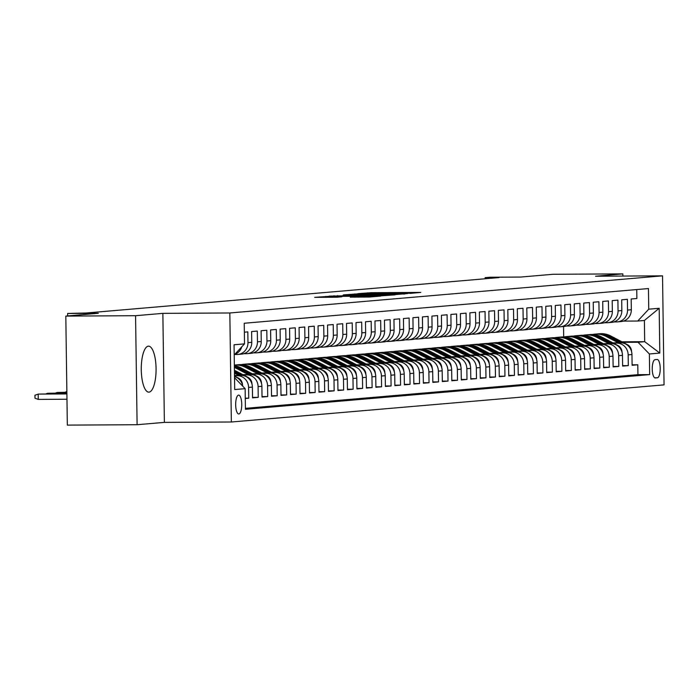 <?xml version="1.0" encoding="UTF-8"?>
<svg xmlns="http://www.w3.org/2000/svg" width="699" height="699" viewBox="0 0 699 699"><rect width="100%" height="100%" fill="white"/><g stroke="black" fill="none" stroke-linecap="round" stroke-linejoin="round"><path stroke-width="1.05" d="M410.095 293.397L420.754 292.418L371.449 292.698L357.774 293.659L410.112 293.248M148.992 392.139A22.988 7.409 89.7 0 0 156.078 368.81A22.988 7.409 89.7 0 0 148.546 346.162A22.988 7.409 89.7 0 0 148.354 346.171A22.988 7.409 89.7 0 0 141.268 369.491A22.988 7.409 89.7 0 0 148.8 392.148A22.988 7.409 89.7 0 0 148.992 392.139M238.84 413.983A9.437 3.041 89.7 0 0 241.749 404.415A9.437 3.041 89.7 0 0 238.656 395.127A9.437 3.041 89.7 0 0 238.577 395.127A9.437 3.041 89.7 0 0 235.668 404.695A9.437 3.041 89.7 0 0 238.761 413.991A9.437 3.041 89.7 0 0 238.84 413.983M350.295 297.136L369.614 297.031L380.754 296.061L329.491 296.297L314.672 297.363L337.014 297.215L341.872 296.787L326.381 296.682L336.612 296.367L369.063 296.184L350.304 297.18M622.87 276.07L622.835 273.886L553.075 274.279L520.572 277.066L489.877 277.241L485.132 277.652L499.086 277.573L86.318 312.995L67.62 313.475L67.654 315.939M135.571 315.703L137.1 424.721L164.379 422.379L162.858 313.362L135.571 315.703L65.811 316.097L98.314 313.301L67.62 313.475M162.858 313.362L229.831 312.977L662.53 275.843L664.05 384.869L231.352 422.004L229.831 312.977M622.835 273.886L595.557 276.227L662.53 275.843M394.909 294.637L407.762 293.536L358.456 293.816L343.637 294.873L394.909 294.637M395.084 294.838L380.422 295.878L329.159 296.123L361.348 295.389L343.148 295.057L395.084 294.838M137.1 424.721L67.331 425.114L65.811 316.097M245.27 398.482L248.748 398.185L245.27 398.203M234.506 375.721L237.276 375.704A11.787 11.158 85.1 0 1 248.599 387.429L252.391 387.097L252.54 397.853L258.237 397.364L252.54 397.399M243.374 374.909L246.764 374.891A11.787 11.158 85.1 0 1 258.088 386.617L261.88 386.285L262.029 397.041L267.726 396.551L262.029 396.586M252.863 374.096L256.253 374.079A11.787 11.158 85.1 0 1 267.577 385.796L271.369 385.472L271.518 396.228L277.215 395.739L271.518 395.774M262.352 373.283L265.742 373.257A11.787 11.158 85.1 0 1 277.066 384.983L280.858 384.66L281.007 395.416L286.704 394.926L281.007 394.961M271.85 372.462L275.231 372.445A11.787 11.158 85.1 0 1 286.555 384.17L290.347 383.847L290.496 394.603L296.193 394.114L290.496 394.14M281.339 371.65L284.72 371.632A11.787 11.158 85.1 0 1 296.044 383.358L299.836 383.026L299.993 393.782L305.681 393.292L299.985 393.327M290.828 370.837L294.209 370.82A11.787 11.158 85.1 0 1 305.533 382.545L309.325 382.213L309.482 392.969L315.17 392.48L309.474 392.515M300.317 370.024L303.698 370.007A11.787 11.158 85.1 0 1 315.022 381.724L318.814 381.401L318.971 392.156L324.659 391.667L318.962 391.702M309.806 369.212L313.187 369.186A11.787 11.158 85.1 0 1 324.511 380.911L328.303 380.588L328.46 391.344L334.148 390.855L328.451 390.89M319.294 368.39L322.676 368.373A11.787 11.158 85.1 0 1 334 380.099L337.792 379.775L337.949 390.531L343.637 390.042L337.94 390.068M328.783 367.578L332.165 367.56A11.787 11.158 85.1 0 1 343.489 379.286L347.281 378.954L347.438 389.71L353.126 389.221L347.429 389.256M338.272 366.765L341.654 366.748A11.787 11.158 85.1 0 1 352.978 378.474L356.77 378.142L356.927 388.897L362.615 388.408L356.918 388.443M347.761 365.953L351.143 365.935A11.787 11.158 85.1 0 1 362.466 377.652L366.259 377.329L366.416 388.085L372.104 387.596L366.407 387.63M357.25 365.14L360.632 365.114A11.787 11.158 85.1 0 1 371.955 376.84L375.747 376.516L375.905 387.272L381.593 386.783L375.896 386.818M366.739 364.319L370.121 364.301A11.787 11.158 85.1 0 1 381.444 376.027L385.236 375.704L385.394 386.46L391.082 385.97L385.385 385.997M376.228 363.506L379.609 363.489A11.787 11.158 85.1 0 1 390.933 375.214L394.725 374.882L394.883 385.638L400.571 385.149L394.874 385.184M385.717 362.694L389.098 362.676A11.787 11.158 85.1 0 1 400.422 374.402L404.214 374.07L404.372 384.826L410.06 384.336L404.363 384.371M395.206 361.881L398.587 361.864A11.787 11.158 85.1 0 1 409.911 373.581L413.703 373.257L413.86 384.013L419.549 383.524L413.852 383.559M404.695 361.068L408.076 361.042A11.787 11.158 85.1 0 1 419.4 372.768L423.192 372.445L423.349 383.201L429.037 382.711L423.341 382.746M414.184 360.247L417.565 360.23A11.787 11.158 85.1 0 1 428.889 371.955L432.681 371.632L432.838 382.388L438.526 381.899L432.83 381.925M423.673 359.435L427.054 359.417A11.787 11.158 85.1 0 1 438.378 371.143L442.17 370.811L442.327 381.567L448.015 381.077L442.318 381.112M433.162 358.622L436.543 358.604A11.787 11.158 85.1 0 1 447.867 370.33L451.659 369.998L451.816 380.754L457.504 380.265L451.807 380.3M442.65 357.809L446.032 357.792A11.787 11.158 85.1 0 1 457.356 369.509L461.148 369.186L461.305 379.941L466.993 379.452L461.296 379.487M452.139 356.997L455.521 356.971A11.787 11.158 85.1 0 1 466.845 368.696L470.645 368.373L470.794 379.129L476.482 378.64L470.785 378.675M461.628 356.175L465.01 356.158A11.787 11.158 85.1 0 1 476.334 367.884L480.134 367.56L480.283 378.316L485.971 377.827L480.274 377.853M471.117 355.363L474.499 355.345A11.787 11.158 85.1 0 1 485.822 367.071L489.623 366.739L489.772 377.495L495.46 377.006L489.763 377.041M480.606 354.55L483.988 354.533A11.787 11.158 85.1 0 1 495.311 366.259L499.112 365.927L499.261 376.682L504.949 376.193L499.252 376.228M490.095 353.738L493.477 353.72A11.787 11.158 85.1 0 1 504.8 365.437L508.601 365.114L508.75 375.87L514.438 375.38L508.741 375.415M499.584 352.925L502.965 352.899A11.787 11.158 85.1 0 1 514.289 364.625L518.09 364.301L518.239 375.057L523.927 374.568L518.23 374.603M509.073 352.104L512.454 352.086A11.787 11.158 85.1 0 1 523.778 363.812L527.579 363.489L527.728 374.245L533.416 373.755L527.719 373.782M518.562 351.291L521.943 351.274A11.787 11.158 85.1 0 1 533.267 362.999L537.068 362.667L537.216 373.423L542.905 372.934L537.208 372.969M528.051 350.479L531.432 350.461A11.787 11.158 85.1 0 1 542.756 362.187L546.557 361.855L546.705 372.611L552.393 372.121L546.697 372.156M537.54 349.666L540.921 349.649A11.787 11.158 85.1 0 1 552.245 361.366L556.046 361.042L556.194 371.798L561.882 371.309L556.186 371.344M547.029 348.853L550.41 348.827A11.787 11.158 85.1 0 1 561.734 360.553L565.535 360.23L565.683 370.986L571.371 370.496L565.674 370.531M556.518 348.032L559.899 348.015A11.787 11.158 85.1 0 1 571.223 359.74L575.024 359.417L575.172 370.173L580.86 369.684L575.163 369.71M566.007 347.22L569.388 347.202A11.787 11.158 85.1 0 1 580.712 358.928L584.513 358.596L584.661 369.352L590.349 368.862L584.652 368.897M575.495 346.407L578.877 346.389A11.787 11.158 85.1 0 1 590.201 358.115L594.001 357.783L594.15 368.539L599.838 368.05L594.141 368.085M584.984 345.594L588.366 345.577A11.787 11.158 85.1 0 1 599.69 357.294L603.49 356.971L603.639 367.726L609.327 367.237L603.63 367.272M594.473 344.782L597.855 344.756A11.787 11.158 85.1 0 1 609.179 356.481L612.979 356.158L613.128 366.914L618.816 366.425L613.119 366.459M603.962 343.96L607.344 343.943A11.787 11.158 85.1 0 1 618.667 355.669L622.468 355.345L622.617 366.101L628.305 365.612L628.156 354.856A11.787 11.158 -94.9 0 0 616.833 343.13L613.451 343.148M622.608 365.638L628.305 365.612M636.745 289.561L636.876 298.499L631.18 298.989L631.328 309.744A11.787 11.158 -94.9 0 1 621.175 321.549L617.383 321.881A11.787 11.158 -94.9 0 0 627.536 310.068L627.387 299.312L621.691 299.801L621.839 310.557A11.787 11.158 -94.9 0 1 611.686 322.37L607.894 322.693A11.787 11.158 85.1 0 1 607.047 322.728L604.425 322.746M607.894 322.693A11.787 11.158 85.1 0 0 618.047 310.88L617.899 300.124L612.202 300.614L612.35 311.37A11.787 11.158 -94.9 0 1 602.197 323.183L598.405 323.506A11.787 11.158 85.1 0 1 597.558 323.541L594.936 323.558M598.405 323.506A11.787 11.158 85.1 0 0 608.558 311.693L608.41 300.937L602.713 301.426L602.861 312.182A11.787 11.158 -94.9 0 1 592.708 323.995L588.916 324.319A11.787 11.158 85.1 0 1 588.069 324.362L585.447 324.371M588.916 324.319A11.787 11.158 85.1 0 0 599.069 312.505L598.912 301.758L593.224 302.239L593.372 312.995A11.787 11.158 -94.9 0 1 583.219 324.808L579.427 325.131A11.787 11.158 85.1 0 1 578.58 325.175L575.959 325.184M579.427 325.131A11.787 11.158 85.1 0 0 589.58 313.327L589.423 302.571L583.735 303.06L583.883 313.816A11.787 11.158 -94.9 0 1 573.73 325.62L569.938 325.952A11.787 11.158 85.1 0 1 569.091 325.987L566.47 326.005M569.938 325.952A11.787 11.158 85.1 0 0 580.091 314.139L579.934 303.383L574.246 303.873L574.395 314.629A11.787 11.158 -94.9 0 1 564.242 326.442L560.449 326.765A11.787 11.158 85.1 0 1 559.602 326.8L556.981 326.817M560.449 326.765A11.787 11.158 85.1 0 0 570.602 314.952L570.445 304.196L564.757 304.685L564.906 315.441A11.787 11.158 -94.9 0 1 554.753 327.254L550.961 327.578A11.787 11.158 85.1 0 1 550.113 327.613L547.492 327.63M550.961 327.578A11.787 11.158 85.1 0 0 561.114 315.765L560.956 305.009L555.268 305.498L555.417 316.254A11.787 11.158 -94.9 0 1 545.264 328.067L541.472 328.39A11.787 11.158 85.1 0 1 540.624 328.434L538.003 328.443M541.472 328.39A11.787 11.158 85.1 0 0 551.625 316.577L551.467 305.83L545.779 306.311L545.928 317.066A11.787 11.158 -94.9 0 1 535.775 328.88L531.983 329.203A11.787 11.158 85.1 0 1 531.135 329.246L528.514 329.255M531.983 329.203A11.787 11.158 85.1 0 0 542.136 317.398L541.978 306.643L536.29 307.132L536.439 317.888A11.787 11.158 -94.9 0 1 526.286 329.692L522.494 330.024A11.787 11.158 85.1 0 1 521.646 330.059L519.025 330.077M522.494 330.024A11.787 11.158 85.1 0 0 532.647 318.211L532.489 307.455L526.801 307.944L526.95 318.7A11.787 11.158 -94.9 0 1 516.797 330.513L512.996 330.837A11.787 11.158 85.1 0 1 512.157 330.872L509.536 330.889M512.996 330.837A11.787 11.158 85.1 0 0 523.158 319.024L523.001 308.268L517.312 308.757L517.461 319.513A11.787 11.158 -94.9 0 1 507.308 331.326L503.507 331.649A11.787 11.158 85.1 0 1 502.668 331.684L500.047 331.702M503.507 331.649A11.787 11.158 85.1 0 0 513.669 319.836L513.512 309.08L507.824 309.57L507.972 320.325A11.787 11.158 -94.9 0 1 497.819 332.139L494.018 332.462A11.787 11.158 85.1 0 1 493.179 332.506L490.558 332.514M494.018 332.462A11.787 11.158 85.1 0 0 504.18 320.649L504.023 309.902L498.335 310.382L498.483 321.138A11.787 11.158 -94.9 0 1 488.33 332.951L484.529 333.274A11.787 11.158 85.1 0 1 483.691 333.318L481.069 333.327M484.529 333.274A11.787 11.158 85.1 0 0 494.691 321.47L494.534 310.714L488.846 311.204L488.994 321.959A11.787 11.158 -94.9 0 1 478.841 333.764L475.04 334.096A11.787 11.158 85.1 0 1 474.202 334.131L471.58 334.148M475.04 334.096A11.787 11.158 85.1 0 0 485.202 322.283L485.045 311.527L479.357 312.016L479.505 322.772A11.787 11.158 -94.9 0 1 469.352 334.585L465.551 334.908A11.787 11.158 85.1 0 1 464.713 334.943L462.091 334.961M465.551 334.908A11.787 11.158 85.1 0 0 475.713 323.095L475.556 312.339L469.868 312.829L470.016 323.585A11.787 11.158 -94.9 0 1 459.863 335.398L456.063 335.721A11.787 11.158 85.1 0 1 455.224 335.756L452.603 335.773M456.063 335.721A11.787 11.158 85.1 0 0 466.224 323.908L466.067 313.152L460.379 313.641L460.527 324.397A11.787 11.158 -94.9 0 1 450.374 336.21L446.574 336.534A11.787 11.158 85.1 0 1 445.735 336.577L443.114 336.586M446.574 336.534A11.787 11.158 85.1 0 0 456.735 324.72L456.578 313.973L450.89 314.454L451.038 325.21A11.787 11.158 -94.9 0 1 440.886 337.023L437.085 337.346A11.787 11.158 85.1 0 1 436.246 337.39L433.625 337.399M437.085 337.346A11.787 11.158 85.1 0 0 447.246 325.542L447.089 314.786L441.401 315.275L441.55 326.031A11.787 11.158 -94.9 0 1 431.397 337.835L427.596 338.167A11.787 11.158 85.1 0 1 426.757 338.202L424.136 338.22M427.596 338.167A11.787 11.158 85.1 0 0 437.749 326.354L437.6 315.599L431.912 316.088L432.061 326.844A11.787 11.158 -94.9 0 1 421.908 338.657L418.107 338.98A11.787 11.158 85.1 0 1 417.268 339.015L414.647 339.032M418.107 338.98A11.787 11.158 85.1 0 0 428.26 327.167L428.111 316.411L422.423 316.9L422.572 327.656A11.787 11.158 -94.9 0 1 412.419 339.469L408.618 339.793A11.787 11.158 85.1 0 1 407.779 339.828L405.158 339.845M408.618 339.793A11.787 11.158 85.1 0 0 418.771 327.98L418.622 317.224L412.934 317.713L413.083 328.469A11.787 11.158 -94.9 0 1 402.93 340.282L399.129 340.605A11.787 11.158 85.1 0 1 398.29 340.649L395.669 340.658M399.129 340.605A11.787 11.158 85.1 0 0 409.282 328.792L409.133 318.045L403.445 318.526L403.594 329.281A11.787 11.158 -94.9 0 1 393.441 341.095L389.64 341.418A11.787 11.158 85.1 0 1 388.801 341.462L386.18 341.47M389.64 341.418A11.787 11.158 85.1 0 0 399.793 329.613L399.645 318.858L393.956 319.347L394.105 330.103A11.787 11.158 -94.9 0 1 383.952 341.907L380.151 342.239A11.787 11.158 85.1 0 1 379.312 342.274L376.691 342.292M380.151 342.239A11.787 11.158 85.1 0 0 390.304 330.426L390.156 319.67L384.467 320.159L384.616 330.915A11.787 11.158 -94.9 0 1 374.463 342.72L370.662 343.052A11.787 11.158 85.1 0 1 369.823 343.087L367.202 343.104M370.662 343.052A11.787 11.158 85.1 0 0 380.815 331.239L380.667 320.483L374.979 320.972L375.127 331.728A11.787 11.158 -94.9 0 1 364.974 343.541L361.173 343.864A11.787 11.158 85.1 0 1 360.334 343.899L357.713 343.917M361.173 343.864A11.787 11.158 85.1 0 0 371.326 332.051L371.178 321.295L365.49 321.785L365.638 332.541A11.787 11.158 -94.9 0 1 355.485 344.354L351.684 344.677A11.787 11.158 85.1 0 1 350.846 344.721L348.216 344.729M351.684 344.677A11.787 11.158 85.1 0 0 361.837 332.864L361.689 322.117L356.001 322.597L356.149 333.353A11.787 11.158 -94.9 0 1 345.996 345.166L342.195 345.489A11.787 11.158 85.1 0 1 341.357 345.533L338.727 345.542M342.195 345.489A11.787 11.158 85.1 0 0 352.348 333.685L352.2 322.929L346.512 323.419L346.66 334.174A11.787 11.158 -94.9 0 1 336.507 345.979L332.707 346.311A11.787 11.158 85.1 0 1 331.868 346.346L329.238 346.363M332.707 346.311A11.787 11.158 85.1 0 0 342.859 334.498L342.711 323.742L337.023 324.231L337.171 334.987A11.787 11.158 -94.9 0 1 327.018 346.791L323.218 347.123A11.787 11.158 85.1 0 1 322.379 347.158L319.749 347.176M323.218 347.123A11.787 11.158 85.1 0 0 333.371 335.31L333.222 324.554L327.534 325.044L327.682 335.8A11.787 11.158 -94.9 0 1 317.529 347.613L313.729 347.936A11.787 11.158 85.1 0 1 312.89 347.971L310.26 347.988M313.729 347.936A11.787 11.158 85.1 0 0 323.882 336.123L323.733 325.367L318.045 325.856L318.194 336.612A11.787 11.158 -94.9 0 1 308.041 348.425L304.24 348.749A11.787 11.158 85.1 0 1 303.401 348.792L300.771 348.801M304.24 348.749A11.787 11.158 85.1 0 0 314.393 336.935L314.244 326.188L308.556 326.669L308.705 337.425A11.787 11.158 -94.9 0 1 298.552 349.238L294.751 349.561A11.787 11.158 85.1 0 1 293.912 349.605L291.282 349.614M294.751 349.561A11.787 11.158 85.1 0 0 304.904 337.757L304.755 327.001L299.067 327.49L299.216 338.246A11.787 11.158 -94.9 0 1 289.063 350.05L285.262 350.382A11.787 11.158 85.1 0 1 284.423 350.417L281.793 350.435M285.262 350.382A11.787 11.158 85.1 0 0 295.415 338.569L295.266 327.814L289.578 328.303L289.727 339.059A11.787 11.158 -94.9 0 1 279.574 350.863L275.773 351.195A11.787 11.158 85.1 0 1 274.934 351.23L272.304 351.248M275.773 351.195A11.787 11.158 85.1 0 0 285.926 339.382L285.777 328.626L280.089 329.115L280.238 339.871A11.787 11.158 -94.9 0 1 270.085 351.684L266.284 352.008A11.787 11.158 85.1 0 1 265.445 352.043L262.815 352.06M266.284 352.008A11.787 11.158 85.1 0 0 276.437 340.195L276.288 329.439L270.6 329.928L270.749 340.684A11.787 11.158 -94.9 0 1 260.596 352.497L256.795 352.82A11.787 11.158 85.1 0 1 255.956 352.864L253.326 352.873M256.795 352.82A11.787 11.158 85.1 0 0 266.948 341.007L266.8 330.26L261.111 330.741L261.26 341.496A11.787 11.158 -94.9 0 1 251.107 353.31L247.306 353.633A11.787 11.158 85.1 0 1 246.467 353.677L243.837 353.685M247.306 353.633A11.787 11.158 85.1 0 0 257.459 341.828L257.311 331.073L251.614 331.562L251.771 342.318A11.787 11.158 -94.9 0 1 241.618 354.122L237.817 354.454A11.787 11.158 85.1 0 1 236.978 354.489L234.646 354.498M237.817 354.454A11.787 11.158 85.1 0 0 247.97 342.641L247.822 331.885L244.344 332.182M252.391 387.097A11.787 11.158 -94.9 0 0 241.068 375.38L234.497 375.415M261.88 386.285A11.787 11.158 -94.9 0 0 250.557 374.568L242.798 374.612M271.369 385.472A11.787 11.158 -94.9 0 0 260.045 373.747L252.287 373.79M280.858 384.66A11.787 11.158 -94.9 0 0 269.534 372.934L261.776 372.978M290.347 383.847A11.787 11.158 -94.9 0 0 279.023 372.121L271.264 372.165M299.836 383.026A11.787 11.158 -94.9 0 0 288.512 371.309L280.753 371.352M309.325 382.213A11.787 11.158 -94.9 0 0 298.001 370.496L290.242 370.54M318.814 381.401A11.787 11.158 -94.9 0 0 307.49 369.675L299.731 369.719M328.303 380.588A11.787 11.158 -94.9 0 0 316.979 368.862L309.22 368.906M337.792 379.775A11.787 11.158 -94.9 0 0 326.468 368.05L318.709 368.093M347.281 378.954A11.787 11.158 -94.9 0 0 335.957 367.237L328.198 367.281M356.77 378.142A11.787 11.158 -94.9 0 0 345.446 366.425L337.687 366.468M366.259 377.329A11.787 11.158 -94.9 0 0 354.935 365.603L347.176 365.647M375.747 376.516A11.787 11.158 -94.9 0 0 364.424 364.791L356.673 364.834M385.236 375.704A11.787 11.158 -94.9 0 0 373.913 363.978L366.162 364.022M394.725 374.882A11.787 11.158 -94.9 0 0 383.401 363.165L375.651 363.209M404.214 374.07A11.787 11.158 -94.9 0 0 392.89 362.353L385.14 362.397M413.703 373.257A11.787 11.158 -94.9 0 0 402.379 361.532L394.629 361.575M423.192 372.445A11.787 11.158 -94.9 0 0 411.868 360.719L404.118 360.763M432.681 371.632A11.787 11.158 -94.9 0 0 421.357 359.906L413.607 359.95M442.17 370.811A11.787 11.158 -94.9 0 0 430.846 359.094L423.096 359.137M451.659 369.998A11.787 11.158 -94.9 0 0 440.335 358.281L432.585 358.325M461.148 369.186A11.787 11.158 -94.9 0 0 449.824 357.46L442.074 357.504M470.645 368.373A11.787 11.158 -94.9 0 0 459.313 356.647L451.563 356.691M480.134 367.56A11.787 11.158 -94.9 0 0 468.802 355.835L461.052 355.878M489.623 366.739A11.787 11.158 -94.9 0 0 478.291 355.022L470.541 355.066M499.112 365.927A11.787 11.158 -94.9 0 0 487.78 354.21L480.03 354.253M508.601 365.114A11.787 11.158 -94.9 0 0 497.269 353.388L489.518 353.432M518.09 364.301A11.787 11.158 -94.9 0 0 506.758 352.576L499.007 352.619M527.579 363.489A11.787 11.158 -94.9 0 0 516.246 351.763L508.496 351.807M537.068 362.667A11.787 11.158 -94.9 0 0 525.735 350.95L517.985 350.994M546.557 361.855A11.787 11.158 -94.9 0 0 535.224 350.138L527.474 350.182M556.046 361.042A11.787 11.158 -94.9 0 0 544.713 349.317L536.963 349.36M565.535 360.23A11.787 11.158 -94.9 0 0 554.202 348.504L546.452 348.548M575.024 359.417A11.787 11.158 -94.9 0 0 563.691 347.691L555.941 347.735M584.513 358.596A11.787 11.158 -94.9 0 0 573.18 346.879L565.43 346.922M594.001 357.783A11.787 11.158 -94.9 0 0 582.669 346.066L574.919 346.11M603.49 356.971A11.787 11.158 -94.9 0 0 592.158 345.245L584.408 345.289M612.979 356.158A11.787 11.158 -94.9 0 0 601.647 344.432L593.897 344.476M622.468 355.345A11.787 11.158 -94.9 0 0 611.136 343.62L603.386 343.663M657.139 359.504L655.05 359.679A9.139 2.945 89.7 0 0 652.237 368.95A9.139 2.945 89.7 0 0 655.234 377.949A9.139 2.945 89.7 0 0 655.304 377.949L657.392 377.766A9.139 2.945 89.7 0 0 660.214 368.504A9.139 2.945 89.7 0 0 657.217 359.496A9.139 2.945 89.7 0 0 657.139 359.504M234.532 377.687L245.139 388.661L245.428 409.291L649.659 374.603L649.371 353.974L638.038 342.248L622.94 342.335M245.139 388.661L234.698 389.561L234.069 344.773L244.51 343.873L244.222 323.253L648.454 288.556L648.742 309.185L659.183 308.294L659.804 353.074L649.371 353.974M245.41 408.347L637.934 374.664L637.794 364.791L632.106 365.28L631.957 354.524A11.787 11.158 -94.9 0 0 620.625 342.807L612.874 342.851M613.914 321.933L616.535 321.916A11.787 11.158 -94.9 0 0 617.383 321.881M618.667 355.669L618.816 366.425M609.179 356.481L609.327 367.237M599.69 357.294L599.838 368.05M590.201 358.115L590.349 368.862M580.712 358.928L580.86 369.684M571.223 359.74L571.371 370.496M561.734 360.553L561.882 371.309M552.245 361.366L552.393 372.121M542.756 362.187L542.905 372.934M533.267 362.999L533.416 373.755M523.778 363.812L523.927 374.568M514.289 364.625L514.438 375.38M504.8 365.437L504.949 376.193M495.311 366.259L495.46 377.006M485.822 367.071L485.971 377.827M476.334 367.884L476.482 378.64M466.845 368.696L466.993 379.452M457.356 369.509L457.504 380.265M447.867 370.33L448.015 381.077M438.378 371.143L438.526 381.899M428.889 371.955L429.037 382.711M419.4 372.768L419.549 383.524M409.911 373.581L410.06 384.336M400.422 374.402L400.571 385.149M390.933 375.214L391.082 385.97M381.444 376.027L381.593 386.783M371.955 376.84L372.104 387.596M362.466 377.652L362.615 388.408M352.978 378.474L353.126 389.221M343.489 379.286L343.637 390.042M334 380.099L334.148 390.855M324.511 380.911L324.659 391.667M315.022 381.724L315.17 392.48M305.533 382.545L305.681 393.292M296.044 383.358L296.193 394.114M286.555 384.17L286.704 394.926M277.066 384.983L277.215 395.739M267.577 385.796L267.726 396.551M258.088 386.617L258.237 397.364M248.599 387.429L248.748 398.185M638.038 342.248L644.688 341.68L644.391 320.465L637.741 321.033L648.742 309.185M621.927 341.811L644.688 341.68L659.804 353.074M623.403 321.112L637.741 321.033M164.379 422.379L231.352 422.004M485.132 277.652L485.15 278.761M563.682 336.918L563.543 326.494M632.097 364.826L637.794 364.791M637.934 374.664L649.659 374.603M234.777 354.358A11.787 11.158 -94.9 0 0 241.767 346.835M242.763 386.206A11.787 11.158 -94.9 0 0 234.514 376.586M244.51 343.873L234.217 354.97M644.391 320.465L659.183 308.294M404.704 293.711L355.756 294.174L404.712 294.017M378.43 295.362L365.035 295.389L378.43 295.362L378.439 295.895M631.538 351.606L631.555 351.457A7.811 7.392 -94.9 0 0 627.387 344.651L610.795 336.001A22.551 21.337 -94.9 0 0 599.559 333.729L597.759 333.886A22.551 21.337 -94.9 0 0 597.182 333.939M618.335 342.816L606.05 336.411A22.551 21.337 -94.9 0 0 594.814 334.139A22.551 21.337 -94.9 0 0 592.455 334.48M621.865 342.868L608.986 336.158A22.551 21.337 -94.9 0 0 597.759 333.886M594.814 334.139L596.614 333.982A22.551 21.337 85.1 0 1 607.85 336.254L620.415 342.807M622.049 352.427L622.066 352.279A7.811 7.392 -94.9 0 0 617.899 345.472L601.306 336.822A22.551 21.337 -94.9 0 0 590.07 334.541L588.27 334.699A22.551 21.337 -94.9 0 0 587.693 334.76M608.846 343.628L596.562 337.224A22.551 21.337 -94.9 0 0 585.325 334.952A22.551 21.337 -94.9 0 0 582.966 335.293M612.376 343.681L599.497 336.97A22.551 21.337 -94.9 0 0 588.27 334.699M585.325 334.952L587.125 334.795A22.551 21.337 85.1 0 1 598.361 337.067L610.926 343.62M612.56 353.24L612.577 353.091A7.811 7.392 -94.9 0 0 608.41 346.285L591.817 337.634A22.551 21.337 -94.9 0 0 580.581 335.363L578.781 335.511A22.551 21.337 -94.9 0 0 578.204 335.572M599.358 344.45L587.073 338.036A22.551 21.337 -94.9 0 0 575.836 335.765A22.551 21.337 -94.9 0 0 573.477 336.105M602.888 344.502L590.008 337.783A22.551 21.337 -94.9 0 0 578.781 335.511M575.836 335.765L577.636 335.607A22.551 21.337 85.1 0 1 588.873 337.888L601.437 344.432M603.071 354.052L603.088 353.904A7.811 7.392 -94.9 0 0 598.921 347.097L582.328 338.447A22.551 21.337 -94.9 0 0 571.092 336.175L569.283 336.324A22.551 21.337 -94.9 0 0 568.715 336.385M589.869 345.262L577.584 338.858A22.551 21.337 -94.9 0 0 566.347 336.577A22.551 21.337 -94.9 0 0 563.988 336.927M593.399 345.315L580.519 338.604A22.551 21.337 -94.9 0 0 569.283 336.324M566.347 336.577L568.147 336.429A22.551 21.337 85.1 0 1 579.384 338.7L591.948 345.254M593.573 354.865L593.6 354.716A7.811 7.392 -94.9 0 0 589.432 347.91L572.839 339.26A22.551 21.337 -94.9 0 0 561.603 336.988L559.794 337.145A22.551 21.337 -94.9 0 0 559.226 337.198M580.38 346.075L568.095 339.67A22.551 21.337 -94.9 0 0 556.858 337.399A22.551 21.337 -94.9 0 0 554.499 337.739M583.91 346.127L571.031 339.417A22.551 21.337 -94.9 0 0 559.794 337.145M556.858 337.399L558.658 337.241A22.551 21.337 85.1 0 1 569.895 339.513L582.459 346.066M584.084 355.677L584.111 355.529A7.811 7.392 -94.9 0 0 579.943 348.722L563.35 340.072A22.551 21.337 -94.9 0 0 552.114 337.8L550.305 337.958A22.551 21.337 -94.9 0 0 549.737 338.01M570.891 346.887L558.606 340.483A22.551 21.337 -94.9 0 0 547.369 338.211A22.551 21.337 -94.9 0 0 545.01 338.552M574.421 346.94L561.542 340.23A22.551 21.337 -94.9 0 0 550.305 337.958M547.369 338.211L549.169 338.054A22.551 21.337 85.1 0 1 560.406 340.326L572.97 346.879M574.595 356.499L574.622 356.35A7.811 7.392 -94.9 0 0 570.454 349.544L553.861 340.894A22.551 21.337 -94.9 0 0 542.625 338.613L540.816 338.77A22.551 21.337 -94.9 0 0 540.248 338.832M561.402 347.7L549.117 341.295A22.551 21.337 -94.9 0 0 537.88 339.024A22.551 21.337 -94.9 0 0 535.521 339.364M564.932 347.752L552.053 341.042A22.551 21.337 -94.9 0 0 540.816 338.77M537.88 339.024L539.68 338.866A22.551 21.337 85.1 0 1 550.917 341.138L563.481 347.691M565.107 357.311L565.133 357.163A7.811 7.392 -94.9 0 0 560.965 350.356L544.372 341.706A22.551 21.337 -94.9 0 0 533.136 339.434L531.327 339.583A22.551 21.337 -94.9 0 0 530.759 339.644M551.913 348.521L539.628 342.108A22.551 21.337 -94.9 0 0 528.392 339.836A22.551 21.337 -94.9 0 0 526.032 340.177M555.443 348.574L542.564 341.855A22.551 21.337 -94.9 0 0 531.327 339.583M528.392 339.836L530.192 339.679A22.551 21.337 85.1 0 1 541.428 341.96L553.992 348.504M555.618 358.124L555.644 357.975A7.811 7.392 -94.9 0 0 551.476 351.169L534.884 342.519A22.551 21.337 -94.9 0 0 523.647 340.247L521.838 340.396A22.551 21.337 -94.9 0 0 521.271 340.457M542.424 349.334L530.139 342.929A22.551 21.337 -94.9 0 0 518.903 340.649A22.551 21.337 -94.9 0 0 516.544 340.998M545.954 349.386L533.075 342.676A22.551 21.337 -94.9 0 0 521.838 340.396M518.903 340.649L520.703 340.5A22.551 21.337 85.1 0 1 531.939 342.772L544.504 349.317M546.129 358.937L546.155 358.788A7.811 7.392 -94.9 0 0 541.987 351.981L525.395 343.331A22.551 21.337 -94.9 0 0 514.158 341.06L512.35 341.217A22.551 21.337 -94.9 0 0 511.782 341.269M532.935 350.147L520.65 343.742A22.551 21.337 -94.9 0 0 509.414 341.47A22.551 21.337 -94.9 0 0 507.055 341.811M536.465 350.199L523.586 343.489A22.551 21.337 -94.9 0 0 512.35 341.217M509.414 341.47L511.214 341.313A22.551 21.337 85.1 0 1 522.45 343.585L535.015 350.138M536.64 359.749L536.666 359.601A7.811 7.392 -94.9 0 0 532.498 352.794L515.906 344.144A22.551 21.337 -94.9 0 0 504.669 341.872L502.861 342.029A22.551 21.337 -94.9 0 0 502.293 342.082M523.446 350.959L511.161 344.555A22.551 21.337 -94.9 0 0 499.925 342.283A22.551 21.337 -94.9 0 0 497.566 342.624M526.976 351.012L514.097 344.301A22.551 21.337 -94.9 0 0 502.861 342.029M499.925 342.283L501.725 342.126A22.551 21.337 85.1 0 1 512.961 344.397L525.526 350.95M527.151 360.57L527.177 360.422A7.811 7.392 -94.9 0 0 523.009 353.615L506.417 344.965A22.551 21.337 -94.9 0 0 495.18 342.685L493.372 342.842A22.551 21.337 -94.9 0 0 492.804 342.903M513.957 351.772L501.672 345.367A22.551 21.337 -94.9 0 0 490.436 343.095A22.551 21.337 -94.9 0 0 488.077 343.436M517.487 351.824L504.608 345.114A22.551 21.337 -94.9 0 0 493.372 342.842M490.436 343.095L492.236 342.938A22.551 21.337 85.1 0 1 503.472 345.21L516.037 351.763M517.662 361.383L517.688 361.234A7.811 7.392 -94.9 0 0 513.52 354.428L496.928 345.778A22.551 21.337 -94.9 0 0 485.691 343.506L483.883 343.655A22.551 21.337 -94.9 0 0 483.315 343.716M504.468 352.593L492.183 346.18A22.551 21.337 -94.9 0 0 480.947 343.908A22.551 21.337 -94.9 0 0 478.588 344.249M507.998 352.646L495.119 345.926A22.551 21.337 -94.9 0 0 483.883 343.655M480.947 343.908L482.747 343.751A22.551 21.337 85.1 0 1 493.983 346.031L506.548 352.576M508.173 362.196L508.199 362.047A7.811 7.392 -94.9 0 0 504.031 355.241L487.439 346.59A22.551 21.337 -94.9 0 0 476.202 344.319L474.394 344.467A22.551 21.337 -94.9 0 0 473.826 344.528M494.979 353.406L482.694 347.001A22.551 21.337 -94.9 0 0 471.458 344.721A22.551 21.337 -94.9 0 0 469.099 345.07M498.509 353.458L485.63 346.748A22.551 21.337 -94.9 0 0 474.394 344.467M471.458 344.721L473.258 344.572A22.551 21.337 85.1 0 1 484.494 346.844L497.059 353.388M498.684 363.008L498.71 362.86A7.811 7.392 -94.9 0 0 494.543 356.053L477.95 347.403A22.551 21.337 -94.9 0 0 466.714 345.131L464.905 345.289A22.551 21.337 -94.9 0 0 464.337 345.341M485.49 354.218L473.197 347.814A22.551 21.337 -94.9 0 0 461.969 345.542A22.551 21.337 -94.9 0 0 459.61 345.883M489.02 354.271L476.141 347.56A22.551 21.337 -94.9 0 0 464.905 345.289M461.969 345.542L463.769 345.385A22.551 21.337 85.1 0 1 475.005 347.656L487.57 354.21M489.195 363.821L489.221 363.672A7.811 7.392 -94.9 0 0 485.054 356.866L468.452 348.216A22.551 21.337 -94.9 0 0 457.225 345.944L455.416 346.101A22.551 21.337 -94.9 0 0 454.848 346.154M476.002 355.031L463.708 348.626A22.551 21.337 -94.9 0 0 452.48 346.354A22.551 21.337 -94.9 0 0 450.121 346.695M479.531 355.083L466.652 348.373A22.551 21.337 -94.9 0 0 455.416 346.101M452.48 346.354L454.28 346.197A22.551 21.337 85.1 0 1 465.517 348.469L478.081 355.022M479.706 364.642L479.732 364.494A7.811 7.392 -94.9 0 0 475.565 357.687L458.963 349.037A22.551 21.337 -94.9 0 0 447.736 346.756L445.927 346.914A22.551 21.337 -94.9 0 0 445.359 346.975M466.513 355.843L454.219 349.439A22.551 21.337 -94.9 0 0 442.991 347.167A22.551 21.337 -94.9 0 0 440.632 347.508M470.043 355.896L457.163 349.185A22.551 21.337 -94.9 0 0 445.927 346.914M442.991 347.167L444.791 347.01A22.551 21.337 85.1 0 1 456.028 349.282L468.592 355.835M470.217 365.455L470.244 365.306A7.811 7.392 -94.9 0 0 466.076 358.5L449.474 349.849A22.551 21.337 -94.9 0 0 438.247 347.578L436.438 347.726A22.551 21.337 -94.9 0 0 435.87 347.787M457.024 356.665L444.73 350.251A22.551 21.337 -94.9 0 0 433.502 347.98A22.551 21.337 -94.9 0 0 431.143 348.32M460.554 356.717L447.675 349.998A22.551 21.337 -94.9 0 0 436.438 347.726M433.502 347.98L435.302 347.822A22.551 21.337 85.1 0 1 446.539 350.103L459.103 356.647M460.728 366.267L460.755 366.119A7.811 7.392 -94.9 0 0 456.587 359.312L439.986 350.662A22.551 21.337 -94.9 0 0 428.758 348.39L426.949 348.539A22.551 21.337 -94.9 0 0 426.381 348.6M447.535 357.477L435.241 351.073A22.551 21.337 -94.9 0 0 424.013 348.792A22.551 21.337 -94.9 0 0 421.654 349.142M451.065 357.53L438.186 350.819A22.551 21.337 -94.9 0 0 426.949 348.539M424.013 348.792L425.813 348.644A22.551 21.337 85.1 0 1 437.05 350.915L449.614 357.46M451.239 367.08L451.266 366.931A7.811 7.392 -94.9 0 0 447.098 360.125L430.497 351.475A22.551 21.337 -94.9 0 0 419.269 349.203L417.46 349.36A22.551 21.337 -94.9 0 0 416.892 349.413M438.046 358.29L425.752 351.885A22.551 21.337 -94.9 0 0 414.524 349.614A22.551 21.337 -94.9 0 0 412.165 349.954M441.576 358.342L428.697 351.632A22.551 21.337 -94.9 0 0 417.46 349.36M414.524 349.614L416.324 349.456A22.551 21.337 85.1 0 1 427.561 351.728L440.125 358.281M441.751 367.892L441.777 367.744A7.811 7.392 -94.9 0 0 437.609 360.937L421.008 352.287A22.551 21.337 -94.9 0 0 409.78 350.016L407.971 350.173A22.551 21.337 -94.9 0 0 407.403 350.225M428.557 359.103L416.263 352.698A22.551 21.337 -94.9 0 0 405.036 350.426A22.551 21.337 -94.9 0 0 402.676 350.767M432.087 359.155L419.208 352.445A22.551 21.337 -94.9 0 0 407.971 350.173M405.036 350.426L406.835 350.269A22.551 21.337 85.1 0 1 418.072 352.541L430.636 359.094M432.262 368.714L432.288 368.565A7.811 7.392 -94.9 0 0 428.12 361.759L411.519 353.109A22.551 21.337 -94.9 0 0 400.291 350.828L398.482 350.985A22.551 21.337 -94.9 0 0 397.914 351.047M419.068 359.915L406.774 353.511A22.551 21.337 -94.9 0 0 395.547 351.239A22.551 21.337 -94.9 0 0 393.188 351.58M422.598 359.968L409.719 353.257A22.551 21.337 -94.9 0 0 398.482 350.985M395.547 351.239L397.347 351.081A22.551 21.337 85.1 0 1 408.583 353.353L421.148 359.906M422.773 369.526L422.799 369.378A7.811 7.392 -94.9 0 0 418.631 362.571L402.03 353.921A22.551 21.337 -94.9 0 0 390.802 351.649L388.993 351.798A22.551 21.337 -94.9 0 0 388.426 351.859M409.579 360.736L397.285 354.323A22.551 21.337 -94.9 0 0 386.058 352.051A22.551 21.337 -94.9 0 0 383.69 352.392M413.109 360.789L400.23 354.07A22.551 21.337 -94.9 0 0 388.993 351.798M386.058 352.051L387.858 351.894A22.551 21.337 85.1 0 1 399.094 354.175L411.659 360.719M413.284 370.339L413.31 370.19A7.811 7.392 -94.9 0 0 409.142 363.384L392.541 354.734A22.551 21.337 -94.9 0 0 381.313 352.462L379.505 352.611A22.551 21.337 -94.9 0 0 378.937 352.672M400.09 361.549L387.796 355.144A22.551 21.337 -94.9 0 0 376.569 352.864A22.551 21.337 -94.9 0 0 374.201 353.213M403.62 361.601L390.741 354.891A22.551 21.337 -94.9 0 0 379.505 352.611M376.569 352.864L378.369 352.715A22.551 21.337 85.1 0 1 389.605 354.987L402.17 361.532M403.795 371.152L403.821 371.003A7.811 7.392 -94.9 0 0 399.653 364.196L383.052 355.546A22.551 21.337 -94.9 0 0 371.824 353.275L370.016 353.432A22.551 21.337 -94.9 0 0 369.448 353.484M390.601 362.362L378.308 355.957A22.551 21.337 -94.9 0 0 367.08 353.685A22.551 21.337 -94.9 0 0 364.712 354.026M394.131 362.414L381.252 355.704A22.551 21.337 -94.9 0 0 370.016 353.432M367.08 353.685L368.88 353.528A22.551 21.337 85.1 0 1 380.116 355.8L392.681 362.353M394.306 371.964L394.332 371.816A7.811 7.392 -94.9 0 0 390.164 365.009L373.563 356.359A22.551 21.337 -94.9 0 0 362.335 354.087L360.527 354.244A22.551 21.337 -94.9 0 0 359.959 354.297M381.112 363.174L368.819 356.77A22.551 21.337 -94.9 0 0 357.591 354.498A22.551 21.337 -94.9 0 0 355.223 354.839M384.642 363.227L371.763 356.516A22.551 21.337 -94.9 0 0 360.527 354.244M357.591 354.498L359.391 354.341A22.551 21.337 85.1 0 1 370.627 356.612L383.192 363.165M384.817 372.785L384.843 372.637A7.811 7.392 -94.9 0 0 380.675 365.83L364.074 357.18A22.551 21.337 -94.9 0 0 352.846 354.9L351.038 355.057A22.551 21.337 -94.9 0 0 350.47 355.118M371.623 363.987L359.33 357.582A22.551 21.337 -94.9 0 0 348.102 355.31A22.551 21.337 -94.9 0 0 345.734 355.651M375.153 364.039L362.274 357.329A22.551 21.337 -94.9 0 0 351.038 355.057M348.102 355.31L349.902 355.153A22.551 21.337 85.1 0 1 361.138 357.425L373.703 363.978M375.328 373.598L375.354 373.449A7.811 7.392 -94.9 0 0 371.186 366.643L354.585 357.993A22.551 21.337 -94.9 0 0 343.358 355.721L341.549 355.87A22.551 21.337 -94.9 0 0 340.981 355.931M362.134 364.808L349.841 358.395A22.551 21.337 -94.9 0 0 338.613 356.123A22.551 21.337 -94.9 0 0 336.245 356.464M365.664 364.861L352.785 358.141A22.551 21.337 -94.9 0 0 341.549 355.87M338.613 356.123L340.413 355.966A22.551 21.337 85.1 0 1 351.649 358.246L364.214 364.791M365.839 374.411L365.865 374.262A7.811 7.392 -94.9 0 0 361.698 367.456L345.096 358.805A22.551 21.337 -94.9 0 0 333.869 356.534L332.06 356.682A22.551 21.337 -94.9 0 0 331.492 356.743M352.646 365.621L340.352 359.216A22.551 21.337 -94.9 0 0 329.124 356.936A22.551 21.337 -94.9 0 0 326.756 357.285M356.175 365.673L343.296 358.963A22.551 21.337 -94.9 0 0 332.06 356.682M329.124 356.936L330.924 356.787A22.551 21.337 85.1 0 1 342.161 359.059L354.725 365.603M356.35 375.223L356.376 375.075A7.811 7.392 -94.9 0 0 352.209 368.268L335.607 359.618A22.551 21.337 -94.9 0 0 324.38 357.346L322.571 357.504A22.551 21.337 -94.9 0 0 322.003 357.556M343.157 366.433L330.863 360.029A22.551 21.337 -94.9 0 0 319.635 357.757A22.551 21.337 -94.9 0 0 317.267 358.098M346.687 366.486L333.807 359.775A22.551 21.337 -94.9 0 0 322.571 357.504M319.635 357.757L321.435 357.6A22.551 21.337 85.1 0 1 332.672 359.871L345.236 366.425M346.861 376.036L346.887 375.887A7.811 7.392 -94.9 0 0 342.72 369.081L326.118 360.431A22.551 21.337 -94.9 0 0 314.891 358.159L313.082 358.316A22.551 21.337 -94.9 0 0 312.514 358.369M333.668 367.246L321.374 360.841A22.551 21.337 -94.9 0 0 310.146 358.57A22.551 21.337 -94.9 0 0 307.778 358.91M337.198 367.298L324.319 360.588A22.551 21.337 -94.9 0 0 313.082 358.316M310.146 358.57L311.946 358.412A22.551 21.337 85.1 0 1 323.183 360.684L335.747 367.237M337.372 376.857L337.399 376.709A7.811 7.392 -94.9 0 0 333.231 369.902L316.63 361.252A22.551 21.337 -94.9 0 0 305.402 358.971L303.593 359.129A22.551 21.337 -94.9 0 0 303.025 359.19M324.179 368.058L311.885 361.654A22.551 21.337 -94.9 0 0 300.657 359.382A22.551 21.337 -94.9 0 0 298.29 359.723M327.709 368.111L314.83 361.4A22.551 21.337 -94.9 0 0 303.593 359.129M300.657 359.382L302.457 359.225A22.551 21.337 85.1 0 1 313.694 361.497L326.258 368.05M327.883 377.67L327.91 377.521A7.811 7.392 -94.9 0 0 323.742 370.715L307.141 362.065A22.551 21.337 -94.9 0 0 295.913 359.793L294.104 359.941A22.551 21.337 -94.9 0 0 293.536 360.002M314.69 368.88L302.396 362.466A22.551 21.337 -94.9 0 0 291.168 360.195A22.551 21.337 -94.9 0 0 288.801 360.535M318.22 368.932L305.341 362.213A22.551 21.337 -94.9 0 0 294.104 359.941M291.168 360.195L292.968 360.037A22.551 21.337 85.1 0 1 304.205 362.318L316.769 368.862M318.394 378.482L318.421 378.334A7.811 7.392 -94.9 0 0 314.253 371.527L297.652 362.877A22.551 21.337 -94.9 0 0 286.424 360.605L284.615 360.754A22.551 21.337 -94.9 0 0 284.047 360.815M305.201 369.692L292.907 363.288A22.551 21.337 -94.9 0 0 281.68 361.007A22.551 21.337 -94.9 0 0 279.312 361.357M308.731 369.745L295.852 363.034A22.551 21.337 -94.9 0 0 284.615 360.754M281.68 361.007L283.479 360.859A22.551 21.337 85.1 0 1 294.716 363.131L307.28 369.675M308.906 379.295L308.932 379.146A7.811 7.392 -94.9 0 0 304.764 372.34L288.163 363.69A22.551 21.337 -94.9 0 0 276.926 361.418L275.126 361.575A22.551 21.337 -94.9 0 0 274.558 361.628M295.712 370.505L283.418 364.1A22.551 21.337 -94.9 0 0 272.182 361.829A22.551 21.337 -94.9 0 0 269.823 362.169M299.242 370.557L286.363 363.847A22.551 21.337 -94.9 0 0 275.126 361.575M272.182 361.829L273.991 361.671A22.551 21.337 85.1 0 1 285.227 363.943L297.791 370.496M299.417 380.107L299.434 379.959A7.811 7.392 -94.9 0 0 295.275 373.152L278.674 364.502A22.551 21.337 -94.9 0 0 267.437 362.231L265.637 362.388A22.551 21.337 -94.9 0 0 265.07 362.44M286.223 371.318L273.929 364.913A22.551 21.337 -94.9 0 0 262.693 362.641A22.551 21.337 -94.9 0 0 260.334 362.982M289.753 371.37L276.874 364.66A22.551 21.337 -94.9 0 0 265.637 362.388M262.693 362.641L264.502 362.484A22.551 21.337 85.1 0 1 275.738 364.756L288.303 371.309M289.928 380.929L289.945 380.78A7.811 7.392 -94.9 0 0 285.777 373.974L269.185 365.324A22.551 21.337 -94.9 0 0 257.948 363.043L256.149 363.2A22.551 21.337 -94.9 0 0 255.581 363.262M276.734 372.13L264.44 365.726A22.551 21.337 -94.9 0 0 253.204 363.454A22.551 21.337 -94.9 0 0 250.845 363.795M280.264 372.183L267.385 365.472A22.551 21.337 -94.9 0 0 256.149 363.2M253.204 363.454L255.013 363.297A22.551 21.337 85.1 0 1 266.249 365.568L278.814 372.121M280.439 381.741L280.456 381.593A7.811 7.392 -94.9 0 0 276.288 374.786L259.696 366.136A22.551 21.337 -94.9 0 0 248.46 363.864L246.66 364.013A22.551 21.337 -94.9 0 0 246.092 364.074M267.245 372.951L254.952 366.538A22.551 21.337 -94.9 0 0 243.715 364.266A22.551 21.337 -94.9 0 0 241.356 364.607M270.775 373.004L257.896 366.285A22.551 21.337 -94.9 0 0 246.66 364.013M243.715 364.266L245.524 364.109A22.551 21.337 85.1 0 1 256.76 366.39L269.325 372.934M270.95 382.554L270.967 382.405A7.811 7.392 -94.9 0 0 266.8 375.599L250.207 366.949A22.551 21.337 -94.9 0 0 238.971 364.677L237.171 364.826A22.551 21.337 -94.9 0 0 236.603 364.887M257.756 373.764L245.463 367.359A22.551 21.337 -94.9 0 0 234.357 365.07L236.035 364.93A22.551 21.337 85.1 0 1 247.271 367.202L259.836 373.747M261.286 373.816L248.407 367.106A22.551 21.337 -94.9 0 0 237.171 364.826M261.461 383.367L261.478 383.218A7.811 7.392 -94.9 0 0 257.311 376.412L240.718 367.761A22.551 21.337 -94.9 0 0 234.366 365.664M248.267 374.577L235.974 368.172A22.551 21.337 -94.9 0 0 234.392 367.421M251.797 374.629L238.918 367.919A22.551 21.337 -94.9 0 0 234.375 366.189M234.375 366.608A22.551 21.337 85.1 0 1 237.782 368.015L250.347 374.568M64.893 392.288L66.65 391.65L66.658 392.27M251.972 384.179L251.989 384.031A7.811 7.392 -94.9 0 0 247.822 377.224L234.427 370.243M238.778 375.389L234.471 373.144M242.308 375.442L234.445 371.344M234.453 372.043L240.858 375.38M66.877 392.27L57.161 392.462L66.877 392.41M55.404 393.1L57.161 392.462L57.169 393.091M242.483 385L242.501 384.852A7.811 7.392 -94.9 0 0 238.333 378.045L234.506 376.045M66.886 393.03L47.672 393.275L66.886 393.17M45.916 393.913L47.672 393.275L47.681 393.904M66.894 393.79L38.183 394.096L38.253 399.4L66.973 399.234M38.253 399.4L34.994 398.203L34.95 395.258L38.183 394.096L66.903 393.93M237.276 375.704L241.068 375.38M246.764 374.891L250.557 374.568M256.253 374.079L260.045 373.747M265.742 373.257L269.534 372.934M275.231 372.445L279.023 372.121M284.72 371.632L288.512 371.309M294.209 370.82L298.001 370.496M303.698 370.007L307.49 369.675M313.187 369.186L316.979 368.862M322.676 368.373L326.468 368.05M332.165 367.56L335.957 367.237M341.654 366.748L345.446 366.425M351.143 365.935L354.935 365.603M360.632 365.114L364.424 364.791M370.121 364.301L373.913 363.978M379.609 363.489L383.401 363.165M389.098 362.676L392.89 362.353M398.587 361.864L402.379 361.532M408.076 361.042L411.868 360.719M417.565 360.23L421.357 359.906M427.054 359.417L430.846 359.094M436.543 358.604L440.335 358.281M446.032 357.792L449.824 357.46M455.521 356.971L459.313 356.647M465.01 356.158L468.802 355.835M474.499 355.345L478.291 355.022M483.988 354.533L487.78 354.21M493.477 353.72L497.269 353.388M502.965 352.899L506.758 352.576M512.454 352.086L516.246 351.763M521.943 351.274L525.735 350.95M531.432 350.461L535.224 350.138M540.921 349.649L544.713 349.317M550.41 348.827L554.202 348.504M559.899 348.015L563.691 347.691M569.388 347.202L573.18 346.879M578.877 346.389L582.669 346.066M588.366 345.577L592.158 345.245M597.855 344.756L601.647 344.432M607.344 343.943L611.136 343.62M616.833 343.13L620.625 342.807M627.536 310.068L631.328 309.744M247.97 342.641L251.771 342.318M257.459 341.828L261.26 341.496M266.948 341.007L270.749 340.684M276.437 340.195L280.238 339.871M285.926 339.382L289.727 339.059M295.415 338.569L299.216 338.246M304.904 337.757L308.705 337.425M314.393 336.935L318.194 336.612M323.882 336.123L327.682 335.8M333.371 335.31L337.171 334.987M342.859 334.498L346.66 334.174M352.348 333.685L356.149 333.353M361.837 332.864L365.638 332.541M371.326 332.051L375.127 331.728M380.815 331.239L384.616 330.915M390.304 330.426L394.105 330.103M399.793 329.613L403.594 329.281M409.282 328.792L413.083 328.469M418.771 327.98L422.572 327.656M428.26 327.167L432.061 326.844M437.749 326.354L441.55 326.031M447.246 325.542L451.038 325.21M456.735 324.72L460.527 324.397M466.224 323.908L470.016 323.585M475.713 323.095L479.505 322.772M485.202 322.283L488.994 321.959M494.691 321.47L498.483 321.138M504.18 320.649L507.972 320.325M513.669 319.836L517.461 319.513M523.158 319.024L526.95 318.7M532.647 318.211L536.439 317.888M542.136 317.398L545.928 317.066M551.625 316.577L555.417 316.254M561.114 315.765L564.906 315.441M570.602 314.952L574.395 314.629M580.091 314.139L583.883 313.816M589.58 313.327L593.372 312.995M599.069 312.505L602.861 312.182M608.558 311.693L612.35 311.37M618.047 310.88L621.839 310.557M628.156 354.856L631.957 354.524M654.666 377.783L657.392 377.766M367.788 293.309L367.779 292.794M371.457 293.239L371.449 292.698M354.795 294.864L354.786 293.912M362.038 294.821L362.03 294.296M391.615 294.655L391.615 294.13M334.017 296.14L334.017 295.694M337.696 296.123L337.687 295.598M357.687 296.009L357.678 295.485M361.357 295.992L361.348 295.389M364.485 295.974L364.467 295.118M367.001 295.957L366.992 295.432M355.005 297.189L355.005 296.734M358.683 297.162L358.674 296.638M364.092 297.136L364.083 296.612M331.632 297.32L331.623 296.795M325.83 297.355L325.821 296.393M608.986 336.158L610.795 336.001M606.05 336.411L607.85 336.254M626.785 344.703L627.387 344.651M599.497 336.97L601.306 336.822M596.562 337.224L598.361 337.067M617.296 345.516L617.899 345.472M590.008 337.783L591.817 337.634M587.073 338.036L588.873 337.888M607.807 346.337L608.41 346.285M580.519 338.604L582.328 338.447M577.584 338.858L579.384 338.7M598.318 347.15L598.921 347.097M571.031 339.417L572.839 339.26M568.095 339.67L569.895 339.513M588.829 347.962L589.432 347.91M561.542 340.23L563.35 340.072M558.606 340.483L560.406 340.326M579.34 348.775L579.943 348.722M552.053 341.042L553.861 340.894M549.117 341.295L550.917 341.138M569.851 349.587L570.454 349.544M542.564 341.855L544.372 341.706M539.628 342.108L541.428 341.96M560.362 350.409L560.965 350.356M533.075 342.676L534.884 342.519M530.139 342.929L531.939 342.772M550.873 351.221L551.476 351.169M523.586 343.489L525.395 343.331M520.65 343.742L522.45 343.585M541.384 352.034L541.987 351.981M514.097 344.301L515.906 344.144M511.161 344.555L512.961 344.397M531.895 352.846L532.498 352.794M504.608 345.114L506.417 344.965M501.672 345.367L503.472 345.21M522.406 353.659L523.009 353.615M495.119 345.926L496.928 345.778M492.183 346.18L493.983 346.031M512.917 354.48L513.52 354.428M485.63 346.748L487.439 346.59M482.694 347.001L484.494 346.844M503.429 355.293L504.031 355.241M476.141 347.56L477.95 347.403M473.197 347.814L475.005 347.656M493.94 356.106L494.543 356.053M466.652 348.373L468.452 348.216M463.708 348.626L465.517 348.469M484.451 356.918L485.054 356.866M457.163 349.185L458.963 349.037M454.219 349.439L456.028 349.282M474.962 357.731L475.565 357.687M447.675 349.998L449.474 349.849M444.73 350.251L446.539 350.103M465.473 358.552L466.076 358.5M438.186 350.819L439.986 350.662M435.241 351.073L437.05 350.915M455.984 359.365L456.587 359.312M428.697 351.632L430.497 351.475M425.752 351.885L427.561 351.728M446.495 360.177L447.098 360.125M419.208 352.445L421.008 352.287M416.263 352.698L418.072 352.541M437.006 360.99L437.609 360.937M409.719 353.257L411.519 353.109M406.774 353.511L408.583 353.353M427.517 361.802L428.12 361.759M400.23 354.07L402.03 353.921M397.285 354.323L399.094 354.175M418.028 362.624L418.631 362.571M390.741 354.891L392.541 354.734M387.796 355.144L389.605 354.987M408.539 363.436L409.142 363.384M381.252 355.704L383.052 355.546M378.308 355.957L380.116 355.8M399.05 364.249L399.653 364.196M371.763 356.516L373.563 356.359M368.819 356.77L370.627 356.612M389.561 365.061L390.164 365.009M362.274 357.329L364.074 357.18M359.33 357.582L361.138 357.425M380.073 365.874L380.675 365.83M352.785 358.141L354.585 357.993M349.841 358.395L351.649 358.246M370.584 366.695L371.186 366.643M343.296 358.963L345.096 358.805M340.352 359.216L342.161 359.059M361.095 367.508L361.698 367.456M333.807 359.775L335.607 359.618M330.863 360.029L332.672 359.871M351.606 368.321L352.209 368.268M324.319 360.588L326.118 360.431M321.374 360.841L323.183 360.684M342.108 369.133L342.72 369.081M314.83 361.4L316.63 361.252M311.885 361.654L313.694 361.497M332.619 369.946L333.231 369.902M305.341 362.213L307.141 362.065M302.396 362.466L304.205 362.318M323.13 370.767L323.742 370.715M295.852 363.034L297.652 362.877M292.907 363.288L294.716 363.131M313.641 371.58L314.253 371.527M286.363 363.847L288.163 363.69M283.418 364.1L285.227 363.943M304.152 372.392L304.764 372.34M276.874 364.66L278.674 364.502M273.929 364.913L275.738 364.756M294.663 373.205L295.275 373.152M267.385 365.472L269.185 365.324M264.44 365.726L266.249 365.568M285.175 374.017L285.777 373.974M257.896 366.285L259.696 366.136M254.952 366.538L256.76 366.39M275.686 374.839L276.288 374.786M248.407 367.106L250.207 366.949M245.463 367.359L247.271 367.202M266.197 375.651L266.8 375.599M238.918 367.919L240.718 367.761M235.974 368.172L237.782 368.015M256.708 376.464L257.311 376.412M247.219 377.277L247.822 377.224M237.73 378.089L238.333 378.045M355.765 294.856L355.756 294.174M364.642 295.974L364.625 295.092M365.044 295.965L365.035 295.389M326.389 297.346L326.381 296.682"/></g></svg>
